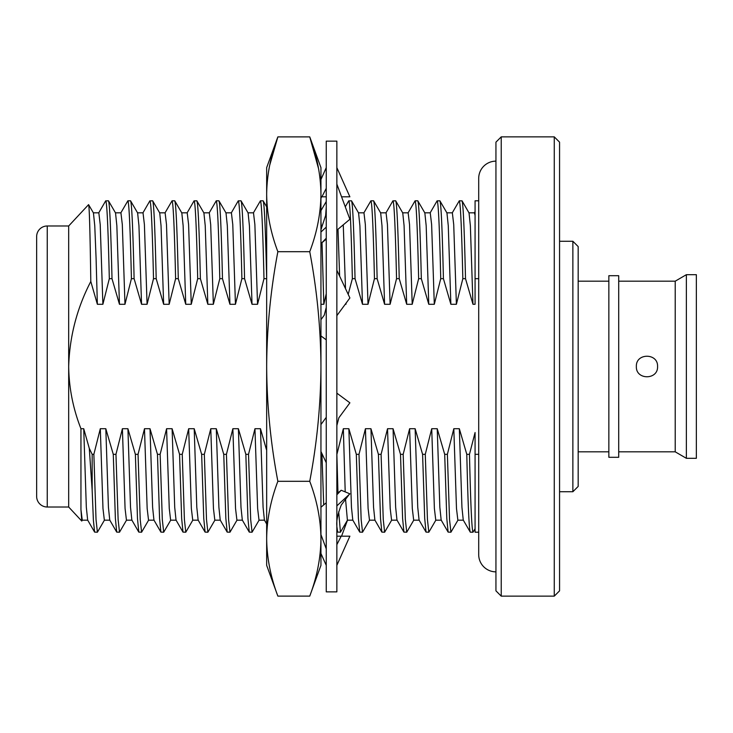 <?xml version="1.0" encoding="UTF-8"?>
<svg xmlns="http://www.w3.org/2000/svg" width="733" height="733" viewBox="0 0 733 733"><rect width="100%" height="100%" fill="white"/><g stroke="black" fill="none" stroke-linecap="round" stroke-linejoin="round"><path stroke-width="1.1" d="M495.939 571.859A17.235 17.235 0 0 1 478.704 554.624L478.704 178.376A17.235 17.235 0 0 1 495.939 161.141M501.235 596.14L495.939 590.844L495.939 142.156L501.235 136.86L501.235 596.14L554.267 596.14L554.267 136.86L559.563 142.156L559.563 590.844L554.267 596.14M578.172 246.563L578.172 486.437L572.867 491.742L572.867 241.258L578.172 246.563M657.565 366.5C658.225 380.152 635.722 380.198 636.363 366.5C635.722 352.811 658.197 352.839 657.565 366.5M68.682 225.984L88.583 204.635C89.334 205.753 90.077 231.362 90.8 281.463C76.956 308.181 69.58 336.529 68.682 366.5L68.682 225.984L47.251 225.984A10.601 10.601 0 0 0 36.65 236.585L36.65 496.415A10.601 10.601 0 0 0 47.251 507.016L68.682 507.016L81.757 521.044L80.951 509.6L80.951 428.723C73.062 408.647 68.966 387.904 68.682 366.5L68.682 507.016M686.363 274.692L686.363 458.308L696.35 458.308L696.35 274.692L686.363 274.692L675.212 281.179L675.212 451.821L686.363 458.308M608.848 275.709L608.848 457.291L618.716 457.291L618.716 275.709L608.848 275.709M578.172 451.821L608.848 451.821M578.172 281.179L608.848 281.179M559.563 491.742L572.867 491.742M559.563 241.258L572.867 241.258M501.235 136.86L554.267 136.86M466.784 454.323C467.947 504.249 469.129 530.216 470.329 532.204L473.014 532.204C471.814 530.216 470.632 504.249 469.468 454.323L466.784 454.323L459.334 428.723L461.937 507.291L463.256 520.063L470.329 532.204M478.704 532.204L475.076 532.204L475.076 432.525L475.076 454.323L478.704 454.323M452.215 212.936L459.289 200.796L462.083 200.897L469.038 212.936L470.366 225.709L472.968 304.277L475.076 304.277L475.076 200.796L478.704 200.796M475.076 278.677L478.704 278.677M98.698 212.936L105.653 200.897L108.457 200.796C109.657 202.784 110.839 228.751 112.002 278.677L119.461 304.277L124.977 304.277L131.418 278.677L134.102 278.677C132.93 228.751 131.748 202.784 130.547 200.796L127.872 200.796C129.072 202.784 130.254 228.751 131.418 278.677M120.798 212.936L127.872 200.796M142.889 212.936L149.844 200.897L152.647 200.796C153.848 202.784 155.029 228.751 156.193 278.677L163.642 304.277L169.167 304.277L175.608 278.677L178.284 278.677C177.12 228.751 175.938 202.784 174.738 200.796L172.063 200.796C173.254 202.784 174.436 228.751 175.608 278.677M164.989 212.936L172.063 200.796M187.08 212.936L194.034 200.897L196.838 200.796C198.038 202.784 199.22 228.751 200.384 278.677L207.833 304.277L213.358 304.277L219.79 278.677L222.475 278.677C221.311 228.751 220.129 202.784 218.929 200.796L216.244 200.796C217.444 202.784 218.626 228.751 219.79 278.677M209.171 212.936L216.244 200.796M231.271 212.936L238.225 200.897L241.02 200.796C242.22 202.784 243.402 228.751 244.565 278.677L252.024 304.277L257.549 304.277L263.981 278.677L266.665 278.677C265.502 228.751 264.32 202.784 263.12 200.796L260.435 200.796C261.635 202.784 262.817 228.751 263.981 278.677M253.361 212.936L260.435 200.796M345.27 206.816L348.697 200.897L351.492 200.796C352.692 202.784 353.874 228.751 355.038 278.677L362.496 304.277L368.021 304.277L374.453 278.677L377.138 278.677C375.974 228.751 374.792 202.784 373.592 200.796L370.907 200.796C372.107 202.784 373.289 228.751 374.453 278.677M363.834 212.936L370.907 200.796M385.934 212.936L392.879 200.897L395.683 200.796C396.883 202.784 398.065 228.751 399.228 278.677L406.687 304.277L412.212 304.277L418.644 278.677L421.328 278.677C420.165 228.751 418.974 202.784 417.783 200.796L415.098 200.796C416.298 202.784 417.48 228.751 418.644 278.677M408.024 212.936L415.098 200.796M430.115 212.936L437.07 200.897L439.873 200.796C441.074 202.784 442.256 228.751 443.419 278.677L450.868 304.277L456.393 304.277L462.835 278.677L465.51 278.677C464.346 228.751 463.164 202.784 461.964 200.796M618.716 451.821L675.212 451.821M618.716 281.179L675.212 281.179M90.8 281.463L97.361 304.277L96.069 257.833L94.759 225.709L93.439 212.936L88.583 204.635M82.389 520.063L81.757 521.044M92.166 454.323L92.166 490.368L93.393 520.357L94.612 532.103L97.407 532.204L96.032 519.596L93.861 454.323L92.166 454.323L89.289 448.358L92.166 490.368M459.289 200.796C460.489 202.784 461.671 228.751 462.835 278.677M437.189 200.796C438.389 202.784 439.571 228.751 440.735 278.677L443.419 278.677M450.868 304.277L448.266 225.709L446.947 212.936L439.873 200.796M421.328 278.677L428.778 304.277L426.175 225.709L424.847 212.936L417.783 200.796M392.998 200.796C394.198 202.784 395.38 228.751 396.553 278.677L399.228 278.677M406.687 304.277L404.085 225.709L402.756 212.936L395.683 200.796M377.138 278.677L384.587 304.277L381.985 225.709L380.665 212.936L373.592 200.796M348.816 200.796C350.017 202.784 351.199 228.751 352.362 278.677L355.038 278.677M362.496 304.277L359.894 225.709L358.565 212.936L351.492 200.796M266.446 206.449L263.12 200.796M238.344 200.796C239.544 202.784 240.726 228.751 241.89 278.677L244.565 278.677M252.024 304.277L249.422 225.709L248.093 212.936L241.02 200.796M222.475 278.677L229.933 304.277L227.322 225.709L226.002 212.936L218.929 200.796M194.153 200.796C195.354 202.784 196.536 228.751 197.699 278.677L200.384 278.677M207.833 304.277L205.231 225.709L203.902 212.936L196.838 200.796M178.284 278.677L185.742 304.277L183.14 225.709L181.811 212.936L174.738 200.796M149.963 200.796C151.163 202.784 152.345 228.751 153.509 278.677L156.193 278.677M163.642 304.277L161.04 225.709L159.721 212.936L152.647 200.796M134.102 278.677L141.551 304.277L138.949 225.709L137.621 212.936L130.547 200.796M105.772 200.796C106.972 202.784 108.154 228.751 109.318 278.677L112.002 278.677M119.461 304.277L116.849 225.709L115.53 212.936L108.457 200.796M104.48 520.063L97.407 532.204M113.276 454.323L115.374 518.405L116.703 532.103L119.506 532.204L118.123 519.596L115.961 454.323L113.276 454.323L105.818 428.723L108.429 507.291L109.748 520.063L116.703 532.103M126.58 520.063L119.506 532.204M135.367 454.323L137.474 518.405L138.794 532.103L141.597 532.204L140.214 519.596L138.051 454.323L135.367 454.323L127.918 428.723L130.52 507.291L131.848 520.063L138.794 532.103M148.671 520.063L141.597 532.204M157.467 454.323L159.565 518.405L160.893 532.103L163.697 532.204L162.314 519.596L160.142 454.323L157.467 454.323L150.008 428.723L152.611 507.291L153.939 520.063L160.893 532.103M170.762 520.063L163.697 532.204M179.558 454.323L181.656 518.405L182.984 532.103L185.788 532.204L184.404 519.596L182.242 454.323L179.558 454.323L172.108 428.723L174.711 507.291L176.03 520.063L182.984 532.103M192.861 520.063L185.788 532.204M201.648 454.323L203.756 518.405L205.084 532.103L207.879 532.204L206.504 519.596L204.333 454.323L201.648 454.323L194.199 428.723L196.801 507.291L198.13 520.063L205.084 532.103M214.952 520.063L207.879 532.204M223.748 454.323L225.846 518.405L227.175 532.103L229.979 532.204L228.595 519.596L226.433 454.323L223.748 454.323L216.29 428.723L218.901 507.291L220.221 520.063L227.175 532.103M237.052 520.063L229.979 532.204M245.839 454.323L247.937 518.405L249.266 532.103L252.07 532.204L250.686 519.596L248.524 454.323L245.839 454.323L238.39 428.723L240.992 507.291L242.311 520.063L249.266 532.103M259.143 520.063L252.07 532.204M336.859 526.551L337.647 532.103L340.451 532.204L338.673 511.79M347.524 520.063L340.451 532.204M337.968 492.961L336.859 454.323M356.311 454.323L358.41 518.405L359.738 532.103L362.542 532.204L361.158 519.596L358.996 454.323L356.311 454.323L348.862 428.723L351.464 507.291L352.784 520.063L359.738 532.103M369.615 520.063L362.542 532.204M378.411 454.323L380.509 518.405L381.838 532.103L384.633 532.204L383.258 519.596L381.087 454.323L378.411 454.323L370.953 428.723L373.555 507.291L374.884 520.063L381.838 532.103M391.706 520.063L384.633 532.204M400.502 454.323L402.6 518.405L403.929 532.103L406.733 532.204L405.349 519.596L403.187 454.323L400.502 454.323L393.053 428.723L395.655 507.291L396.974 520.063L403.929 532.103M413.806 520.063L406.733 532.204M422.593 454.323L424.7 518.405L426.029 532.103L428.823 532.204L427.449 519.596L425.277 454.323L422.593 454.323L415.144 428.723L417.746 507.291L419.074 520.063L426.029 532.103M435.897 520.063L428.823 532.204M444.693 454.323L446.791 518.405L448.12 532.103L450.923 532.204L449.54 519.596L447.377 454.323L444.693 454.323L437.234 428.723L439.846 507.291L441.165 520.063L448.12 532.103M457.997 520.063L450.923 532.204M475.066 528.75L473.014 532.204M80.951 509.6L82.261 520.183L87.786 520.183M105.818 428.723L100.302 428.723L102.977 508.482L104.352 520.183L109.877 520.183M100.302 428.723L93.861 454.323M127.918 428.723L122.393 428.723L125.068 508.482L126.452 520.183L131.967 520.183M122.393 428.723L115.961 454.323M150.008 428.723L144.483 428.723L147.159 508.482L148.542 520.183L154.067 520.183M144.483 428.723L138.051 454.323M172.108 428.723L166.583 428.723L169.259 508.482L170.633 520.183L176.158 520.183M166.583 428.723L160.142 454.323M194.199 428.723L188.674 428.723L191.35 508.482L192.733 520.183L198.258 520.183M188.674 428.723L182.242 454.323M216.29 428.723L210.774 428.723L213.45 508.482L214.824 520.183L220.349 520.183M210.774 428.723L204.333 454.323M238.39 428.723L232.865 428.723L235.54 508.482L236.924 520.183L242.44 520.183M232.865 428.723L226.433 454.323M266.446 449.641L260.481 428.723L254.956 428.723L257.631 508.482L259.015 520.183L264.54 520.183M254.956 428.723L248.524 454.323M321.906 453.507L323.711 504.927M348.862 428.723L343.337 428.723L345.206 491.898M345.49 498.431L347.396 520.183L352.912 520.183M343.337 428.723L336.905 454.323M370.953 428.723L365.428 428.723L368.103 508.482L369.487 520.183L375.012 520.183M365.428 428.723L358.996 454.323M393.053 428.723L387.528 428.723L390.203 508.482L391.578 520.183L397.103 520.183M387.528 428.723L381.087 454.323M415.144 428.723L409.619 428.723L412.294 508.482L413.678 520.183L419.203 520.183M409.619 428.723L403.187 454.323M437.234 428.723L431.719 428.723L434.385 508.482L435.769 520.183L441.293 520.183M431.719 428.723L425.277 454.323M459.334 428.723L453.809 428.723L456.485 508.482L457.868 520.183L463.384 520.183M453.809 428.723L447.377 454.323M465.51 278.677L472.968 304.277M337.995 229.246L339.645 276.185M475.076 432.525L469.468 454.323M89.289 448.358L83.727 428.723L86.329 507.291L87.658 520.063L94.612 532.103M83.727 428.723L80.951 428.723M260.481 428.723L263.083 507.291L264.411 520.063L266.446 523.591M93.311 212.817L98.827 212.817L100.21 224.518L102.886 304.277L109.318 278.677M97.361 304.277L102.886 304.277M115.402 212.817L120.927 212.817L122.31 224.518L124.977 304.277M137.492 212.817L143.017 212.817L144.401 224.518L147.076 304.277L153.509 278.677M141.551 304.277L147.076 304.277M159.592 212.817L165.117 212.817L166.492 224.518L169.167 304.277M181.683 212.817L187.208 212.817L188.592 224.518L191.267 304.277L197.699 278.677M185.742 304.277L191.267 304.277M203.783 212.817L209.299 212.817L210.683 224.518L213.358 304.277M225.874 212.817L231.399 212.817L232.773 224.518L235.449 304.277L241.89 278.677M229.933 304.277L235.449 304.277M247.965 212.817L253.49 212.817L254.873 224.518L257.549 304.277M320.944 221.366L321.402 228.824M322.016 242.66L323.83 304.277L326.249 293.713M320.944 304.277L323.83 304.277M343.264 224.82L345.518 288.655M345.903 303.37L345.921 304.277L346.205 302.949M345.234 304.277L345.921 304.277M358.437 212.817L363.962 212.817L365.346 224.518L368.021 304.277M380.537 212.817L386.062 212.817L387.436 224.518L390.112 304.277L396.553 278.677M384.587 304.277L390.112 304.277M402.628 212.817L408.153 212.817L409.536 224.518L412.212 304.277M424.719 212.817L430.244 212.817L431.627 224.518L434.303 304.277L440.735 278.677M428.778 304.277L434.303 304.277M446.818 212.817L452.343 212.817L453.718 224.518L456.393 304.277M468.909 212.817L474.434 212.817L475.076 215.438M348.193 294.345L352.362 278.677M326.249 366.5L326.249 141.139L336.859 141.139L336.859 591.861L326.249 591.861L326.249 366.5M320.944 198.423L321.54 196.82M341.56 536.18L347.497 520.183M320.944 553.479L326.249 565.354M336.859 565.354L349.888 536.18L336.859 536.18L341.202 536.18L336.859 544.656M321.54 536.18L320.944 536.18M320.944 534.577L326.249 548.88M336.859 505.871L349.888 493.822L341.202 490.249L336.859 494.784M341.202 490.249L336.859 493.895M326.249 502.792L320.944 507.245M320.944 451.473L326.249 462.743M336.859 425.561L338.884 417.773L349.888 402.829L336.859 393.154M326.249 417.343L320.944 424.544M320.944 335.916L326.249 339.846M336.859 315.657L349.888 297.955L336.859 270.257M326.249 307.439L324.224 315.227L320.944 319.68M320.944 242.357L321.906 242.751L326.249 238.216M320.944 232.031L326.249 227.129M321.906 242.751L326.249 239.105M336.859 230.208L349.888 219.268L336.859 184.12M320.944 196.82L326.249 196.82L321.906 196.82L326.249 188.344M341.56 196.82L349.888 196.82L336.859 167.646M320.944 179.521L326.249 167.646M266.665 532.204L266.665 200.796M309.747 596.112C316.995 576.981 320.733 557.84 320.944 538.709L320.944 565.354L309.747 596.112L277.862 596.112C270.614 576.981 266.885 557.84 266.665 538.709L266.665 366.5C266.885 404.772 270.614 443.034 277.862 481.306C270.614 500.437 266.885 519.578 266.665 538.709L266.665 565.354L277.862 596.112M318.653 169.039L309.747 136.888L320.944 167.646L320.944 538.709C320.733 519.578 316.995 500.437 309.747 481.306C316.995 443.034 320.733 404.772 320.944 366.5C320.733 328.228 316.995 289.966 309.747 251.694C316.995 232.572 320.724 213.44 320.944 194.291C320.724 175.123 316.995 155.992 309.747 136.888L277.862 136.888C270.624 155.992 266.894 175.123 266.665 194.291C266.885 213.44 270.624 232.572 277.862 251.694C270.614 289.966 266.885 328.228 266.665 366.5L266.665 167.646L277.862 136.888L269.68 165.31M268.965 169.039L269.625 165.576M309.747 251.694L277.862 251.694M309.747 481.306L277.862 481.306M47.251 225.984L47.251 507.016M336.859 530.738L337.647 532.103M326.249 201.502L320.944 210.683M475.076 211.608L474.306 212.936M349.201 494.454L341.285 504.991C337.757 513.998 336.273 520.971 336.859 525.9M320.944 229.658L325.654 215.465L326.249 207.1"/></g></svg>
